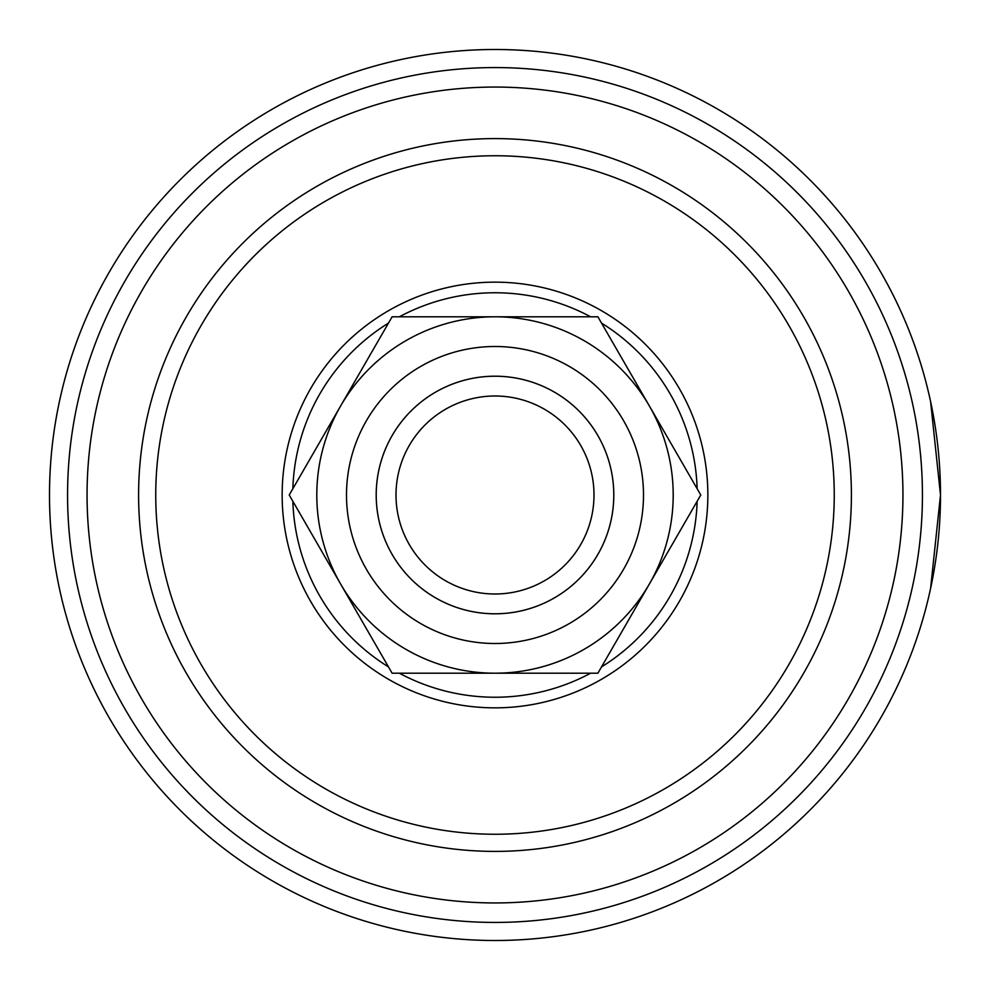 <?xml version="1.0" encoding="UTF-8"?>
<svg xmlns="http://www.w3.org/2000/svg" width="990" height="990" viewBox="0 0 990 990"><rect width="100%" height="100%" fill="white"/><g stroke="black" fill="none" stroke-linecap="round" stroke-linejoin="round"><path stroke-width="1.49" d="M613.788 495A118.788 118.788 0 0 0 495 376.212A118.788 118.788 0 0 0 376.212 495A118.788 118.788 0 0 0 495 613.788A118.788 118.788 0 0 0 613.788 495M396 495A99 99 0 0 1 495 396A99 99 0 0 1 594 495A99 99 0 0 1 495 594A99 99 0 0 1 396 495M649.329 405.9L597.886 316.8L392.114 316.8L289.228 495L340.671 584.1A178.2 178.2 0 0 0 673.2 495A178.2 178.2 0 0 0 448.878 322.876A178.2 178.2 0 0 0 340.671 584.1L392.114 673.2L597.886 673.2L700.771 495L649.329 405.9A178.2 178.2 0 0 1 541.122 667.124A178.2 178.2 0 0 1 316.8 495M597.886 435.6A118.8 118.8 0 0 1 554.4 597.886A118.8 118.8 0 0 1 392.114 554.4A118.8 118.8 0 0 1 435.6 392.114A118.8 118.8 0 0 1 597.886 435.6M930.6 401.606L940.5 495L930.6 588.394M495 49.5A445.5 445.5 0 0 0 49.5 495A445.5 445.5 0 0 0 495 940.5A445.5 445.5 0 0 0 940.5 495A445.5 445.5 0 0 0 495 49.5M495 851.4A356.4 356.4 0 0 0 851.4 495A356.4 356.4 0 0 0 495 138.6A356.4 356.4 0 0 0 138.6 495A356.4 356.4 0 0 0 495 851.4M495 834.248A339.248 339.248 0 0 1 155.752 495A339.248 339.248 0 0 1 495 155.752A339.248 339.248 0 0 1 834.248 495A339.248 339.248 0 0 1 495 834.248M495 707.85A212.85 212.85 0 0 0 707.85 495A212.85 212.85 0 0 0 495 282.15A212.85 212.85 0 0 0 282.15 495A212.85 212.85 0 0 0 495 707.85M590.634 673.2A202.245 202.245 0 0 1 399.366 673.2M388.488 666.913A202.245 202.245 0 0 1 292.854 501.286M292.854 488.714A202.245 202.245 0 0 1 388.488 323.087M399.366 316.8A202.245 202.245 0 0 1 590.634 316.8M601.512 323.087A202.245 202.245 0 0 1 697.146 488.714M697.146 501.286A202.245 202.245 0 0 1 601.512 666.913M366.399 569.25A148.5 148.5 0 0 1 420.75 366.399A148.5 148.5 0 0 1 623.601 420.75A148.5 148.5 0 0 1 569.25 623.601A148.5 148.5 0 0 1 366.399 569.25M495 67.568A427.433 427.433 0 0 0 67.568 495A427.433 427.433 0 0 0 495 922.433A427.433 427.433 0 0 0 922.433 495A427.433 427.433 0 0 0 495 67.568M495 87.058A407.942 407.942 0 0 1 902.942 495A407.942 407.942 0 0 1 495 902.942A407.942 407.942 0 0 1 87.058 495A407.942 407.942 0 0 1 495 87.058"/></g></svg>
